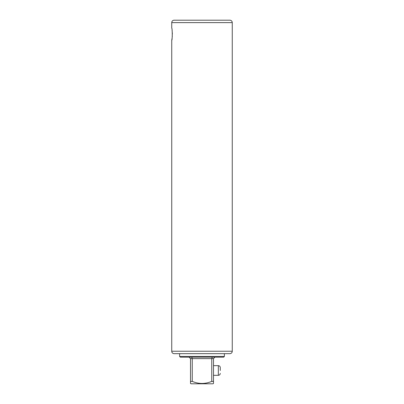 <?xml version="1.0" encoding="UTF-8"?>
<svg xmlns="http://www.w3.org/2000/svg" width="404" height="404" viewBox="0 0 404 404"><rect width="100%" height="100%" fill="white"/><g stroke="black" fill="none" stroke-linecap="round" stroke-linejoin="round"><path stroke-width="0.61" d="M213.494 381.391L213.494 358.626L192.254 358.626L192.254 381.391L190.506 381.391L190.506 383.452L191.107 383.8L212.893 383.8L213.494 383.452L213.494 381.391L211.746 381.391C205.227 384.143 198.733 384.143 192.254 381.391C198.773 384.143 205.267 384.143 211.746 381.391L211.746 358.626L212.267 357.171M190.506 381.391L190.506 358.626L189.052 357.171M190.506 358.626L192.254 358.626L191.733 357.171M213.494 358.626L214.948 357.171M202 357.171L180.336 357.171L179.608 356.444L224.392 356.444L223.665 357.171L202 357.171M171.74 40.294C172.422 40.572 172.387 27.724 171.74 28.189L171.74 22.619A2.419 2.419 -90 0 1 174.159 20.2L229.841 20.2A2.419 2.419 90 0 1 232.26 22.619L232.26 351.243A2.419 2.419 90 0 1 229.841 353.662L174.159 353.662A2.419 2.419 -90 0 1 171.74 351.243L171.74 40.294L172.069 38.345M172.225 36.976L172.306 35.84M172.351 34.244L172.311 32.648M172.225 31.512L172.069 30.138M220.271 370.488L220.271 367.579L220.271 370.488M171.74 22.619L232.26 22.619M171.74 351.243L232.26 351.243M213.494 365.645L218.337 365.645L218.337 375.326C219.513 375.215 220.155 374.569 220.271 373.392M224.392 353.662L224.392 356.444M179.608 353.662L179.608 356.444M218.337 365.645C219.513 365.761 220.155 366.403 220.271 367.579M218.337 375.326L213.494 375.326"/></g></svg>

